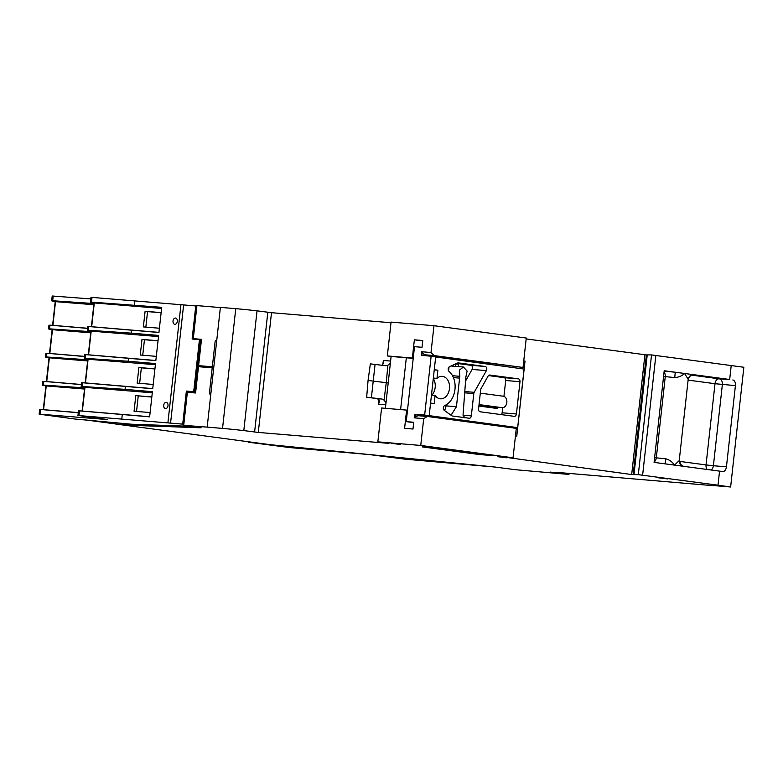 <?xml version="1.0" encoding="UTF-8"?>
<svg xmlns="http://www.w3.org/2000/svg" width="783" height="783" viewBox="0 0 783 783"><rect width="100%" height="100%" fill="white"/><g stroke="black" fill="none" stroke-linecap="round" stroke-linejoin="round"><path stroke-width="1.17" d="M526.176 338.922L647.179 355.022M647.228 354.895L633.976 474.645L647.228 354.895L651.525 354.924L638.311 474.664L631.685 474.537L506.572 457.429M712.305 485.46L730.627 486.997L743.85 367.256L651.525 354.924M220.366 307.572L196.924 305.605L193.284 338.657L201.485 339.519M235.761 308.668L220.385 307.376L207.172 427.117L222.538 428.409A23.187 0.568 6.3 0 1 243.807 430.591L257.03 310.841A23.187 0.568 -173.7 0 0 235.761 308.668L222.538 428.409M390.991 322.743L271.495 312.691L257.03 310.841M433.968 325.708L431.012 352.516L433.997 355.56L523.024 367.462L526.264 338.041L433.968 325.708L391.069 322.097L387.331 355.932L391.118 356.441L385.393 408.315M479.793 405.056L479.676 406.132L497.088 408.462L497.225 407.268M458.29 366.591L458.554 364.222L455.745 363.841M449.011 367.09L448.59 370.888M413.248 358.164L412.357 358.046L414.364 339.822L422.722 340.938M414.364 339.822L422.771 340.527L422.017 347.3L414.51 346.663L406.24 421.636L413.747 422.262L412.993 429.035L404.596 428.33L406.612 410.106L407.493 410.223M638.311 474.664L718.001 485.186L719.557 471.131L654.089 462.381L664.199 370.75L729.678 379.501L731.224 365.446M691.467 375.106L719.156 378.806L729.678 379.501M732.829 379.951C734.699 380.558 735.56 382.447 735.413 385.618L726.448 466.834C725.9 469.937 724.657 471.523 722.709 471.581L722.826 471.601M719.557 471.131L722.709 471.581M730.627 486.997L718.001 485.186M712.285 485.597L557.427 472.423L568.321 473.969A23.187 0.568 6.3 0 1 569.065 474.195A23.187 0.568 6.3 0 1 562.781 473.891L515.801 469.741L493.447 466.874L270.419 444.705L115.541 423.995L131.564 425.345L201.114 427.792L183.711 425.345L207.172 427.117M568.389 473.353L568.321 473.969M215.805 340.556L216.715 340.674L215.756 340.996M212.33 366.796L198.598 365.641L201.505 339.352L193.284 338.657M243.807 430.591L258.282 432.431L388.945 443.384L377.846 441.837L381.585 408.002L406.612 410.106M412.357 358.046L387.331 355.932M377.846 441.837L420.745 445.449L513.051 457.791L516.3 428.37L427.273 416.468L423.711 418.641L420.745 445.449M427.273 416.468L417.858 415.685L414.236 417.838L423.711 418.641M414.236 417.838L414.461 415.753A1.576 1.077 97.6 0 1 415.704 414.285L424.65 415.039L431.139 356.206L422.203 355.453A1.576 1.077 97.6 0 1 422.164 355.453A1.576 1.077 97.6 0 1 421.303 353.799L421.538 351.724L424.592 354.768L433.997 355.56M431.012 352.516L421.538 351.724M424.592 354.768L523.024 367.462M391.118 356.441L413.218 358.379M455.5 363.958L458.554 364.222M455.344 366.346L455.598 363.968M664.16 371.093L675.259 372.228L674.75 377.572C678.616 377.318 681.905 375.957 684.606 373.481L688.188 379.364C688.844 376.241 690.772 374.695 693.963 374.724L692.789 374.783M400.279 444.441L391.285 443.354L400.279 444.441M559.16 473.157L550.165 472.071L559.16 473.157M667.615 478.902L658.62 477.826L667.615 478.902M422.233 446.887L479.03 454.483L493.329 455.686L436.532 448.091L422.233 446.887M513.051 457.791L497.89 456.704L506.532 457.801M198.598 365.641L212.32 366.914M210.911 393.213L209.433 393.017L215.188 340.948L216.666 341.075M387.879 365.221L385.716 365.73L370.349 363.86L368.069 380.469L386.264 382.691L387.879 365.221L390.374 363.136M386.009 402.716L384.032 400.103L386.264 382.691L388.192 382.916M390.609 361.071L383.347 360.464L383.729 363.106L381.879 365.221M406.328 357.723L400.602 409.597M493.819 408.031L493.936 406.994M488.386 406.201L491.019 406.739M726.448 466.834L713.401 465.738L722.366 384.512A5.236 3.817 94.8 0 0 719.156 378.806A5.236 3.582 -82.4 0 0 715.006 383.709L735.413 385.618M674.75 377.572L665.266 376.623L656.301 457.84L665.785 458.789C669.416 459.797 672.313 461.901 674.496 465.102L679.233 460.6L688.188 379.364C690.048 375.693 691.634 374.157 692.975 374.763L692.603 374.754M665.785 458.789L665.139 463.859M683.598 466.325L681.523 465.513L679.223 460.58M711.013 469.986A5.236 3.817 94.8 0 0 711.884 469.271A5.236 3.817 94.8 0 0 713.401 465.738L706.041 464.926A5.236 3.582 -82.4 0 0 707.235 469.487M432.891 447.788L438.695 448.561M446.379 449.579L453.22 450.47M183.711 425.345L187.362 392.283L195.584 392.978L198.481 366.689L212.213 367.844M210.001 393.086L209.883 394.182L210.793 394.26M192.833 426.569L192.765 427.166M131.564 425.345L131.681 424.22M115.541 423.995L115.669 422.889M257.264 442.943L248.221 441.739M78.261 412.729L40.687 409.499L40.168 414.217L39.15 414.178L75.119 419.042L131.348 424.21L191.248 426.353M196.876 306.094L195.77 305.947L192.119 339.01L201.446 339.881M209.433 393.017L210.921 393.135M378.943 399.692L378.522 404.194L379.471 401.61L378.923 399.673L377.103 398.635L366.669 397.187L382.035 399.046L384.032 400.103M515.449 436.014L516.77 436.151L525.031 361.071L524.14 369.077L435.671 356.97M523.749 360.894L525.031 361.071M452.496 375.703L459.797 376.32L459.415 370.124L463.399 367.021L467.108 371.025L465.856 377.132L463.047 414.961L464.75 417.828M479 404.948L488.386 406.26M446.682 449.863L438.656 448.972L438.92 448.444M495.708 467.108L404.694 459.132L369.703 454.61L289.397 447.533L248.172 442.18M195.77 305.947L183.613 304.93L170.567 423.114L182.723 424.132L186.374 391.069L193.704 391.686L199.45 339.626M90.828 298.92L52.197 296.003L51.668 300.78M183.613 304.93L92.012 297.403L90.994 297.374L90.466 302.15M182.723 424.132L183.829 424.278M40.168 414.217L107.662 419.58L78.966 415.587L170.567 423.114M41.333 409.509L43.29 409.656L45.913 385.911L43.975 385.559C42.076 385.167 41.881 385.011 43.378 385.089L84.652 387.888M81.363 384.61L43.789 381.39L46.403 381.546L49.016 357.802M49.016 357.821L47.078 357.44C45.179 357.058 44.983 356.901 46.481 356.979L87.755 359.769M84.466 356.5L46.892 353.27L49.505 353.427L52.118 329.682L50.181 329.33C48.282 328.938 48.086 328.791 49.583 328.87L90.857 331.659M87.579 328.38L49.995 325.16L52.608 325.317L55.231 301.572M55.221 301.592L53.283 301.22C51.394 300.829 51.189 300.672 52.686 300.75L93.96 303.55M85.601 419.923L115.551 423.936M195.691 391.95L194.654 391.813L200.399 339.753M424.65 415.039L429.192 415.646L435.691 356.813L431.139 356.206M456.714 363.4L470.877 365.289A2.623 1.909 94.8 0 1 472.09 369.419L465.562 381.027M446.222 404.801L446.065 405.858A10.482 7.634 -85.2 0 1 444.48 410.498M433.283 378.6A11.265 8.212 -85.2 0 1 431.883 395.092M501.316 414.618A2.623 1.909 94.8 0 0 502.128 412.788L502.686 407.689M488.475 375.566L504.086 377.66A2.623 1.909 94.8 0 1 505.691 380.509L503.939 396.374M406.24 421.636L413.708 422.634M516.77 436.151L515.468 435.867M459.797 376.32L456.43 406.729L451.037 415.235M453.406 377.602L459.66 378.12M461.696 451.458L453.132 450.802L461.667 451.771M463.751 451.732L469.829 452.74M468.919 452.584L460.208 451.634M463.722 451.987L468.723 452.74L460.59 451.879M469.869 452.545L471.288 452.897L471.346 452.378M477.532 453.817L485.078 454.58M476.504 453.729L477.522 453.886M480.116 454.228L476.495 453.807M485.059 454.776L480.096 454.355M480.038 453.905L467.177 452.75L480.028 454.032M467.177 452.75L467.901 452.672M440.594 448.63L454.884 450.665L447.259 449.902M449.06 449.765L448.199 449.648M447.553 449.569L448.189 449.726M440.555 448.972L447.543 449.667M449.031 449.902L453.22 450.499M440.76 449.099L446.359 449.794M440.741 449.217L441.808 449.109M440.937 449.021L441.788 449.207M438.92 448.414L440.937 449.041M438.705 448.962L439.782 448.972L438.871 448.865M524.111 368.793L516.751 436.033M193.704 391.686L194.654 391.813M195.662 392.244L186.374 391.069M177.31 321.343A3.142 2.153 97.6 0 1 174.746 324.279A3.142 2.153 97.6 0 1 173.033 320.873A3.142 2.153 97.6 0 1 175.578 318.045A3.142 2.153 97.6 0 1 177.31 321.343M180.971 304.577L167.914 422.751M53.283 301.22C51.394 300.829 51.189 300.672 52.686 300.75L53.215 296.033M94.029 302.962L92.081 302.59C90.192 302.199 89.996 302.042 91.494 302.121L161.719 307.327L158.939 332.501L88.792 326.531L91.405 326.687L94.029 302.943M125.055 389.366L152.411 391.666L149.631 416.84L79.484 410.869L82.098 411.026L84.721 387.282L82.773 386.929C80.874 386.538 80.678 386.381 82.176 386.459L125.055 389.366L125.378 386.43L82.587 382.76L85.2 382.916L87.823 359.172M87.813 359.191L85.876 358.81C83.987 358.428 83.781 358.271 85.278 358.35L128.158 361.257L128.481 358.311L85.69 354.64L88.303 354.797L90.926 331.052L88.978 330.7C87.089 330.309 86.884 330.162 88.391 330.24L131.26 333.137L131.593 330.201M92.081 302.59C90.192 302.199 89.996 302.042 91.494 302.121L92.012 297.403M134.363 305.027L134.842 300.692M168.002 405.682A3.142 2.153 97.6 0 1 165.438 408.618A3.142 2.153 97.6 0 1 163.725 405.222A3.142 2.153 97.6 0 1 166.27 402.384A3.142 2.153 97.6 0 1 168.002 405.682M122.275 414.54L121.796 418.876M131.26 333.137L158.616 335.437L155.837 360.62L128.481 358.311M128.158 361.257L155.514 363.557L152.734 388.73L125.378 386.43M78.966 415.587L79.484 410.869L80.13 410.879M83.135 416.302L82.998 417.505M93.833 304.714L55.554 301.661M52.931 325.337L55.505 301.572M50.181 329.33C48.282 328.938 48.086 328.791 49.583 328.87L49.995 325.16L50.641 325.17M49.828 353.456L52.441 329.77M47.078 357.44C45.179 357.058 44.983 356.901 46.481 356.979L46.892 353.27L47.538 353.29M46.726 381.566L49.339 357.89M43.975 385.559C42.076 385.167 41.881 385.011 43.378 385.089L43.789 381.39L44.435 381.399M43.623 409.685L78.271 412.612M43.564 409.685L46.236 385.999M516.428 413.992A2.623 1.909 -85.2 0 1 514.314 416.35A2.623 1.909 -85.2 0 1 514.245 416.341L480.165 411.789A2.623 1.909 -85.2 0 1 478.56 408.932L480.664 389.846A2.623 1.909 -85.2 0 1 481.065 388.583L488.063 376.124A2.623 1.909 -85.2 0 1 489.776 375.037A2.623 1.909 -85.2 0 1 489.845 375.047L518.385 378.864A2.623 1.909 -85.2 0 1 519.99 381.712L516.428 413.992L502.128 412.788M471.337 415.89L473.793 393.595A2.623 1.909 -85.2 0 1 474.195 392.322L486.39 370.623A2.623 1.909 -85.2 0 0 485.176 366.493L458.309 362.901A2.623 1.909 -85.2 0 0 458.241 362.901A2.623 1.909 -85.2 0 0 457.497 363.038L449.579 366.689A2.623 1.909 -85.2 0 0 448.209 368.891A2.623 1.909 -85.2 0 0 449.031 371.406A18.861 13.742 -85.2 0 1 454.923 389.768A18.861 13.742 -85.2 0 1 444.773 405.535A2.623 1.909 -85.2 0 0 443.354 407.816A2.623 1.909 -85.2 0 0 444.284 410.361L452.036 415.949L469.154 418.239A2.623 1.909 -85.2 0 0 469.223 418.249A2.623 1.909 -85.2 0 0 471.337 415.89L463.037 415.196M434.262 369.723L437.873 370.212L436.973 378.375A11.265 8.212 94.8 0 1 442.287 376.359A11.265 8.212 94.8 0 1 449.52 388.27A11.265 8.212 94.8 0 1 440.398 398.801A11.265 8.212 94.8 0 1 435.103 395.366L434.193 403.529L430.581 403.049M517.612 427.626L429.192 415.646M437.873 370.212L434.242 369.909M433.342 378.072L436.973 378.375M435.103 395.366L431.462 395.063M490.794 406.729L502.03 407.669L479.039 404.596M480.302 393.144L503.293 396.218A5.765 4.199 94.8 0 1 506.836 402.393A5.765 4.199 94.8 0 1 502.177 407.689A5.765 4.199 94.8 0 1 502.03 407.669M468.968 452.868L468.351 452.819M193.871 392.831L193.949 392.087M158.949 332.384L91.68 326.717L94.303 302.943L161.592 308.463M159.409 328.234L143.367 326.902L145.1 311.282L161.132 312.613M88.978 330.7C87.089 330.309 86.884 330.162 88.391 330.24L88.792 326.531L89.438 326.54M158.489 336.573L91.249 331.14M88.636 354.826L155.846 360.503M85.876 358.81C83.987 358.428 83.781 358.271 85.278 358.35L85.69 354.64L86.336 354.66M155.386 364.692L88.146 359.26M85.533 382.936L152.744 388.613M82.773 386.929C80.874 386.538 80.678 386.381 82.176 386.459L82.587 382.76L83.233 382.77M82.421 411.055L149.641 416.732M152.284 392.802L85.044 387.37M87.588 328.273L52.872 325.346M84.486 356.382L49.769 353.456M52.392 329.682L90.73 332.834M81.383 384.502L46.667 381.575M49.29 357.802L87.627 360.943M46.187 385.911L84.525 389.053M156.306 356.353L140.265 355.012L141.997 339.391L158.029 340.732M153.204 384.463L137.162 383.132L138.885 367.511L154.926 368.842M150.101 412.572L134.059 411.241L135.782 395.621L151.824 396.961M151.814 397.069L135.782 395.621M138.239 395.953L136.536 411.447M138.885 367.511L141.351 367.834L139.638 383.337M154.917 368.959L141.351 367.834M141.997 339.391L144.454 339.724L142.741 355.218M158.019 340.84L144.454 339.724M145.1 311.282L147.556 311.614L145.844 327.108M161.122 312.73L147.556 311.614M644.908 354.787L631.685 474.537M655.851 355.365L642.628 475.115M267.815 312.29L254.602 432.03M258.282 432.431L271.495 312.691M378.522 404.194L385.774 404.801M383.347 360.464L382.799 364.78M646.376 354.953L633.153 474.694M679.204 461.334L706.041 464.926L715.006 383.709L688.12 380.117M663.573 376.486L665.266 376.623A5.236 3.817 94.8 0 0 664.053 372.072M201.231 365.964L201.123 366.904M375.077 364.33L371.396 397.647M382.035 399.046L377.103 398.635M423.926 354.151L421.303 353.799M523.024 367.403L524.316 367.57M654.138 461.95A5.236 3.817 94.8 0 0 656.301 457.84L654.598 457.703M414.461 415.753L417.085 416.106M415.704 414.285L517.641 427.909M517.475 429.524L516.193 429.358M195.261 392.214L195.173 392.939M464.691 392.821L473.793 393.595M474.195 392.322L464.789 391.529M472.09 369.419L486.39 370.623M485.176 366.493L470.877 365.289M446.065 405.858L456.43 406.729M505.691 380.509L519.99 381.712M518.385 378.864L504.086 377.66M88.577 354.826L91.2 331.052M85.464 382.946L88.097 359.172M82.362 411.055L84.985 387.282M569.153 473.412L569.065 474.195M683.716 466.335L681.523 465.513C680.711 465.865 679.947 464.231 679.233 460.6M463.389 367.021L451.096 365.994M459.406 451.155L459.357 451.674M466.697 452.134L466.639 452.652M438.715 448.453L438.656 448.972M77.948 415.548L78.476 410.772M39.15 414.178L39.679 409.401M48.566 328.889L48.986 325.062M45.463 356.999L45.884 353.182M42.36 385.119L42.781 381.292M366.669 397.187L368.069 380.469M87.363 330.26L87.794 326.433M84.261 358.369L84.681 354.552M81.158 386.489L81.579 382.662M490.872 406.739L502.177 407.689"/></g></svg>

